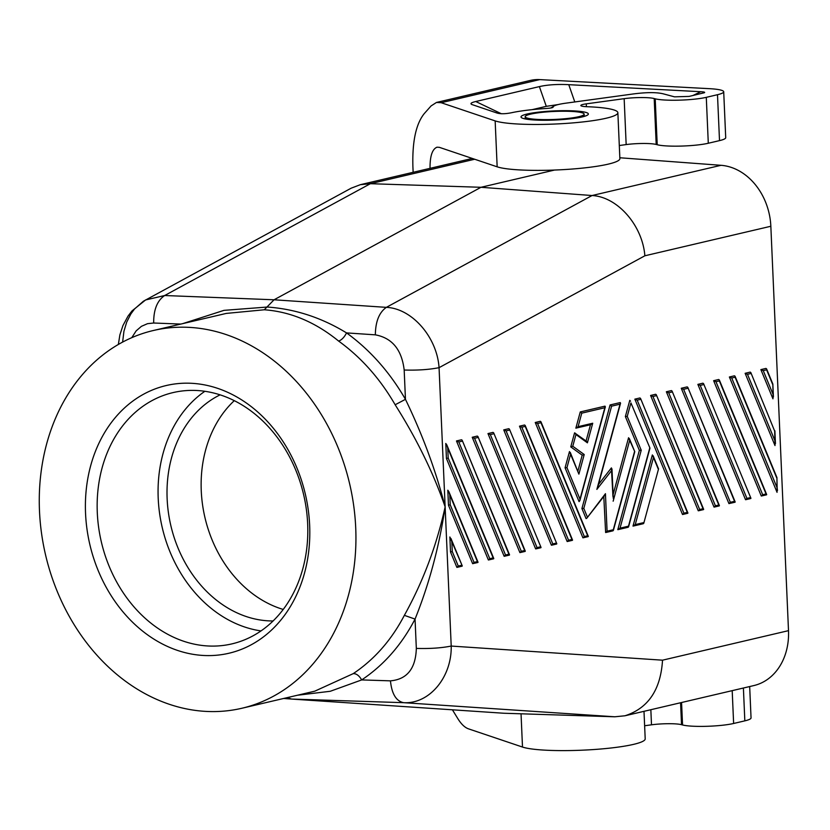 <?xml version="1.0" encoding="UTF-8"?>
<svg xmlns="http://www.w3.org/2000/svg" width="830" height="830" viewBox="0 0 830 830"><rect width="100%" height="100%" fill="white"/><g stroke="black" fill="none" stroke-linecap="round" stroke-linejoin="round"><path stroke-width="1.25" d="M683.619 389.28L681.264 388.264L687.178 386.884L687.811 387.361L734.55 501.32L730.338 502.306L683.619 389.28L687.842 388.295M730.338 502.306L728.937 503.603L735.048 502.212L734.55 501.32M234.278 400.662A118.078 95.045 -103.2 0 0 204.969 517.661A118.078 95.045 -103.2 0 0 283.217 609.448M291.496 699.057L503.955 713.25L614.812 716.788L403.608 702.678C429.38 704.265 451.894 677.104 451.209 646.062C441.249 648.033 429.629 648.821 416.328 648.406C415.695 668.575 407.063 679.386 390.453 680.849C391.77 693.87 396.159 701.143 403.608 702.678L291.496 699.057L287.232 697.625M619.834 157.762L721.011 165.305A59.044 47.517 -103.2 0 1 770.842 226.258L788.5 630.655L662.527 660.182C660.701 689.782 648.178 708.312 624.969 715.782L614.812 716.788M713.624 380.69L715.968 381.696L719.351 380.908L719.33 379.974L718.687 379.497L713.624 380.69L761.286 496.018L766.557 494.825L761.784 495.904M565.074 467.788L579.06 501.621L579.838 500.677L579.983 499.172L566.952 467.653L565.074 467.788L569.484 451.572L578.894 474.127L570.283 452.433M577.929 470.921L582.203 455.172L570.76 446.882L574.578 432.845L586.52 441.321L587.401 442.826L592.724 423.238L590.483 424.732L586.063 440.989M576.435 428.021L590.483 424.732M580.263 411.939L605.018 406.14L604.842 407.738L581.768 413.153L580.263 411.939L575.854 428.156L590.753 424.701M773.062 394.375L772.958 398.825L760.882 369.609L765.955 368.416L766.588 368.894L772.834 384L773.062 394.375L763.237 370.616L766.619 369.827L766.588 368.894M556.183 543.131L552.801 543.92L551.411 545.217L503.737 429.878L508.8 428.695L509.444 429.172L556.806 543.764L551.898 545.103M666.355 391.76L671.418 390.577L672.061 391.055L718.801 505.014L715.418 505.802L668.71 392.777L666.355 391.76L714.028 507.099L715.418 505.802M714.267 507.078L719.288 505.906L714.516 506.985M620.041 528.16L641.227 450.244L639.359 450.379L617.8 529.654L620.041 528.16L628.486 526.179L628.569 526.863L618.392 529.519M639.359 450.379L625.374 416.546L627.241 416.411L630.925 402.892L649.973 448.117L630.925 402.892M630.572 401.191L629.783 400.34L625.374 416.546M581.923 508.541L610.081 404.947L620.217 402.581L620.56 403.235L620.031 404.179L611.596 406.161L583.801 508.406L581.923 508.541L586.084 518.605L586.82 518.19L605.443 493.694L607.083 531.2L605.63 532.538L603.794 496.475M612.955 496.558L611.409 467.892L598.482 484.43M605.9 532.445L613.37 530.422L634.774 451.696L628.569 437.732L613.111 494.607M509.537 554.834L462.175 440.242L461.532 439.765L456.469 440.958L504.142 556.297L505.543 555L508.915 554.201L509.537 554.834L504.64 556.173M735.048 502.212L730.047 503.343M775.002 445.575L745.133 373.303L750.196 372.11L750.839 372.587L774.66 431.112L775.002 445.575M540.423 546.825L537.052 547.613L535.651 548.91L487.978 433.571L493.041 432.378L493.684 432.866L541.046 547.447L536.149 548.796M568.56 540.226L567.16 541.523L519.487 426.184L524.56 425.002L525.193 425.479L572.555 540.071L571.932 539.438L568.56 540.226L521.842 427.191L519.487 426.184M567.409 541.502L572.43 540.32L567.658 541.409M750.31 497.627L746.938 498.415L745.537 499.712L697.864 384.373L702.927 383.19L703.57 383.668L750.932 498.259L746.035 499.598M729.373 376.996L777.046 492.335L776.922 477.509L735.079 376.281L734.436 375.803L729.373 376.996L731.728 378.003L735.1 377.214L735.079 376.281M448.48 505.242L450.223 504.785L449.787 494.773L448.885 491.713L447.816 490.208L448.48 505.242L472.633 563.674L477.893 562.481L473.121 563.56M634.846 399.147L639.909 397.964L640.553 398.442L687.292 512.401L683.91 513.189L637.191 400.164L634.846 399.147L682.509 514.486L683.91 513.189M682.758 514.465L687.779 513.282L683.007 514.372M461.646 565.282L458.274 566.07L456.874 567.367L450.514 551.991L449.86 536.968L462.269 565.915L457.372 567.253M535.246 422.491L537.601 423.508L540.973 422.709L540.952 421.785L540.309 421.308L535.246 422.491L582.919 537.83L588.179 536.626L583.417 537.716M521.292 551.307L519.891 552.604L472.229 437.265L477.292 436.072L477.935 436.549L524.674 550.518L521.292 551.307L474.573 438.271L477.956 437.483M520.14 552.573L525.162 551.4L520.389 552.479M489.783 558.694L488.382 559.991L446.436 458.492L445.783 443.459L446.841 444.963L493.777 558.528L493.155 557.895L489.783 558.694L448.179 458.036L446.436 458.492M488.631 559.96L493.653 558.787L488.88 559.866M643.758 523.305L658.553 468.888L643.758 523.305L633.581 525.95M652.339 454.933L633 526.096L635.24 524.601L653.48 457.486L652.339 454.933M699.669 509.496L698.269 510.792L650.596 395.454L655.659 394.271L656.302 394.748L703.041 508.707L699.669 509.496L652.951 396.47L656.323 395.671M698.518 510.772L703.529 509.599L698.767 510.678M732.195 690.653L733.627 723.48L744.832 720.855A33.74 4.575 -2.5 0 0 751.046 717.919L749.677 686.555M650.845 709.712L651.498 724.818A20.242 2.739 177.5 0 1 681.534 724.683L682.551 724.964L681.565 702.512M651.498 724.818L644.63 725.752M643.997 711.32L645.201 738.856A63.256 8.57 177.5 0 1 592.983 749.594A63.256 8.57 177.5 0 1 522.495 747.052L468.514 728.854C464.81 727.557 461.252 724.154 457.838 718.645L452.412 709.806M733.627 723.48A29.517 4.005 177.5 0 1 706.558 726.312A29.517 4.005 177.5 0 1 682.551 724.964M430.033 168.345C429.93 156.185 432.254 149.13 437.005 147.201L439.35 147.335L497.16 166.82L495.157 120.9A63.256 8.57 177.5 0 0 565.645 123.442A63.256 8.57 177.5 0 0 617.862 112.704A63.256 8.57 177.5 0 0 587.007 106.707A12.647 1.712 -2.5 0 1 580.834 105.503A12.647 1.712 -2.5 0 1 586.281 103.854L624.16 98.666A20.242 2.739 177.5 0 1 654.196 98.542L656.198 144.462L657.215 144.731A29.517 4.005 177.5 0 0 681.223 146.08A29.517 4.005 177.5 0 0 708.291 143.248L719.506 140.623A33.74 4.575 -2.5 0 0 725.711 137.687L723.708 91.767A33.74 4.575 -2.5 0 0 709.494 88.675L539.749 79.607A50.609 40.732 -103.2 0 0 530.38 80.427L436.487 102.443L441.176 102.713L495.157 120.9M413.143 172.308L412.904 166.799C412.168 141.722 415.944 123.992 424.234 113.627L431.081 105.929L436.487 102.443M723.708 91.767A33.74 4.575 -2.5 0 1 717.494 94.703L706.288 97.338A29.517 4.005 177.5 0 1 679.22 100.16A29.517 4.005 177.5 0 1 655.212 98.812L654.196 98.542M619.294 145.53L626.162 144.586A20.242 2.739 177.5 0 1 656.198 144.462M182.766 323.617L223.976 310.358L267.353 307.038C295.19 309.009 321.584 317.641 346.535 332.903C344.346 337.208 341.721 339.937 338.661 341.099C315.379 322.144 290.583 311.696 264.282 309.777L274.056 299.786L386.355 307.359C412.105 308.428 437.057 337.312 439.06 367.669L445.139 506.871C436.632 545.549 423.041 581.706 404.355 615.352C391.501 640.013 374.444 659.445 353.186 673.659L314.788 691.172L241.872 708.26A193.992 156.144 76.8 0 1 205.985 711.403A193.992 156.144 76.8 0 1 41.5 533.067A193.992 156.144 76.8 0 1 153.332 330.516A193.992 156.144 76.8 0 1 189.219 327.373A193.992 156.144 76.8 0 1 353.705 505.698A193.992 156.144 76.8 0 1 241.872 708.26M662.527 660.182L451.209 646.062L445.139 506.871C433.468 473.09 416.805 439.049 395.153 404.76L405.455 399.334C422.709 435.055 435.926 470.901 445.139 506.871C439.226 546.514 429.203 583.915 415.052 619.087C401.647 644.817 383.865 665.089 361.693 679.915C359.12 675.558 356.288 673.462 353.186 673.659M338.661 341.099C361.237 357.46 380.067 378.677 395.153 404.76M122.612 342.095L123.94 331.243L126.7 322.123L130.86 313.968L134.501 309.019L143.403 301.228L351.183 188.182L360.386 184.675L370.388 183.7L164.682 295.522C157.233 300.553 153.56 309.714 153.685 323.015L180.816 324.074M613.37 530.422L613.297 529.737L607.083 531.2M521.842 427.191L525.224 426.402L525.193 425.479M788.5 630.655A59.044 47.517 76.8 0 1 753.848 685.57L624.969 715.782M697.864 384.373L700.219 385.39L703.591 384.601M650.596 395.454L652.951 396.47M603.773 495.977L605.443 493.694M731.728 378.003L777.139 487.884L777.492 490.499M777.139 487.884L776.932 477.561M760.882 369.609L763.237 370.616M297.431 695.239L330.278 691.276L361.693 679.915L390.453 680.849M761.535 495.998L762.687 494.732L715.968 381.696M766.557 494.825L766.069 493.933L762.687 494.732M583.158 537.809L584.32 536.533L537.601 423.508M588.179 536.626L587.692 535.744L584.32 536.533M118.348 344.471L119.894 334.843L122.933 325.578L128.028 316.106L132.022 310.897L145.582 299.952L164.682 295.522L274.056 299.786L480.995 187.29L554.575 170.046M474.698 159.246L370.388 183.7L480.995 187.29L592.049 195.527C617.458 196.793 642.462 225.314 644.869 255.785L770.842 226.258M208.05 645.979A129.044 103.864 -103.2 0 0 231.923 643.883A129.044 103.864 -103.2 0 0 306.322 509.143A129.044 103.864 -103.2 0 0 196.897 390.505A129.044 103.864 -103.2 0 0 173.024 392.6A129.044 103.864 -103.2 0 0 98.635 527.351A129.044 103.864 -103.2 0 0 208.05 645.979M719.288 505.906L718.801 505.014M611.803 470.288L596.863 489.399L597.89 485.612M220.095 394.852A118.078 95.045 -103.2 0 0 170.233 522.9A118.078 95.045 -103.2 0 0 268.495 620.85A118.078 95.045 -103.2 0 0 273.091 620.965M570.76 446.882L572.773 446.25L575.958 434.547L575.076 433.042M404.355 615.352L415.052 619.087L416.328 648.406M450.514 551.991L452.267 551.545L451.831 541.523M203.547 655.472A137.479 110.66 -103.2 0 0 309.652 525.369A137.479 110.66 -103.2 0 0 191.657 383.304A137.479 110.66 -103.2 0 0 85.552 513.407A137.479 110.66 -103.2 0 0 203.547 655.472M610.081 404.947L611.596 406.161M745.133 373.303L747.488 374.309L750.86 373.521M204.854 391.293A129.044 103.864 -103.2 0 0 162.265 527.673A129.044 103.864 -103.2 0 0 261.014 630.914M448.179 458.036L447.744 448.024L446.841 444.963M462.175 440.242L508.915 554.201M264.282 309.777L226.248 313.418L153.332 330.516M472.872 563.653L474.023 562.387L450.223 504.785M456.469 440.958L458.824 441.965L462.196 441.176M750.839 372.587L774.66 431.112M644.869 255.785L439.06 367.669C429.1 369.641 417.469 370.429 404.179 370.014L405.455 399.334C389.716 372.131 370.076 349.98 346.535 332.903L375.347 334.843C392.165 337.976 401.772 349.7 404.179 370.014M703.529 509.599L703.041 508.707M503.737 429.878L506.093 430.884L509.464 430.096M658.553 468.888L653.137 455.784M525.162 551.4L524.674 550.518M477.893 562.481L477.406 561.588L474.023 562.387M687.779 513.282L687.292 512.401M572.773 446.25L584.216 454.529L582.203 455.172M472.229 437.265L474.573 438.271M487.978 433.571L490.333 434.578L493.705 433.789M581.768 413.153L578.095 426.662L576.124 428.124M617.862 112.704L619.875 158.623A63.256 8.57 177.5 0 1 567.647 169.362A63.256 8.57 177.5 0 1 497.16 166.82M551.711 107.827L553.154 107.039C553.102 107.693 550.736 108.17 546.057 108.491A54.822 7.429 -2.5 0 0 511.571 112.724C505.48 113.959 500.625 114.063 497.004 113.025L471.814 104.497C469.946 103.574 471.253 102.588 475.756 101.519L539.386 86.6C547.572 84.753 557.366 84.1 568.758 84.67L700.748 91.715C704.11 91.902 705.313 92.234 704.338 92.732L689.108 96.415L674.51 96.84L663.45 93.883C656.592 92.172 646.373 92.223 632.792 94.018L565.873 103.169A29.517 4.005 -2.5 0 0 553.952 106.043A29.517 4.005 -2.5 0 0 553.154 107.039L552.749 107.485M584.154 114.135A29.517 4.005 -2.5 0 0 563.529 111.23A29.517 4.005 -2.5 0 0 530.609 114.146A29.517 4.005 -2.5 0 0 525.172 116.719A29.517 4.005 -2.5 0 0 526.926 117.974A29.517 4.005 -2.5 0 0 550.684 119.562A29.517 4.005 -2.5 0 0 578.728 116.708A29.517 4.005 -2.5 0 0 584.154 114.135L584.206 115.297A29.517 4.005 177.5 0 1 583.511 116.21M525.992 118.721A29.517 4.005 177.5 0 1 525.224 117.87L525.172 116.719M532.134 109.653L546.285 106.333L558.071 104.58M728.937 503.603L681.264 388.264M291.361 699.047L283.642 698.466L291.423 699.047M744.832 720.855L743.4 688.018M681.534 724.683L680.579 702.751M521.043 713.8L522.495 747.052M539.749 79.607L441.176 102.713M655.212 98.812L657.215 144.731M626.162 144.586L624.16 98.666M717.494 94.703L719.506 140.623M668.71 392.777L672.082 391.978M634.473 451.821L613.297 529.737M628.486 526.179L649.672 448.262M641.227 450.244L627.241 416.411M637.191 400.164L640.573 399.365M447.744 448.024L493.155 557.895M525.224 426.402L571.932 539.438M746.938 498.415L700.219 385.39M449.787 494.773L477.406 561.588M552.801 543.92L506.093 430.884M629.711 440.284L613.152 501.185M776.704 477.862L735.1 377.214M719.351 380.908L766.069 493.933M721.011 165.305L592.049 195.527L386.355 307.359C379.186 312.402 375.513 321.563 375.347 334.843M583.801 508.406L587.308 516.893M596.863 489.399L620.031 404.179M766.619 369.827L772.626 384.363M537.052 547.613L490.333 434.578M131.773 337.665L136.151 330.88L141.422 326.335L147.543 323.669L153.685 323.015M540.973 422.709L587.692 535.744M570.625 454.135L566.952 467.653M458.274 566.07L452.267 551.545M775.096 441.135L747.488 374.309M505.543 555L458.824 441.965M643.675 522.62L635.24 524.601M658.252 469.023L653.48 457.486M575.958 434.547L587.401 442.826M584.216 454.529L578.894 474.127M604.842 407.738L579.983 499.172M578.095 426.662L592.724 423.238M586.405 106.676L586.281 103.854M708.291 143.248L706.288 97.338M574.163 110.898A33.74 4.575 177.5 0 1 582.162 116.937A33.74 4.575 177.5 0 1 535.174 120.028A33.74 4.575 177.5 0 1 527.175 114.001A33.74 4.575 177.5 0 1 574.163 110.898M475.756 101.519L501.424 113.772M546.285 106.333L539.386 86.6M574.796 101.945L568.758 84.67M692.853 95.543L700.748 91.715M472.301 158.437L360.386 184.675M612.965 530.827L605.63 532.538M604.634 495.417L586.82 518.19M509.402 555.094L504.381 556.266M509.444 429.172L556.806 543.764M628.154 527.258L618.07 529.623M634.774 451.676L629.368 438.582M462.269 565.915L450.929 538.463M672.061 391.055L719.423 505.646M597.776 487.044L620.56 403.235M611.98 468.919L613.266 498.342M643.343 523.699L633.259 526.064M628.569 526.863L649.973 448.127M773.415 396.989L772.844 384.051M477.935 436.549L525.286 551.141M775.448 443.749L774.888 430.812M448.885 491.713L478.028 562.221M640.553 398.442L687.914 513.033M540.952 421.785L588.314 536.377M703.57 383.668L750.932 498.259M535.9 548.889L540.911 547.707M551.649 545.196L556.671 544.013M745.776 499.691L750.797 498.519M687.811 387.361L735.173 501.953M656.302 394.748L703.664 509.34M719.33 379.974L766.681 494.566M493.684 432.866L541.046 547.447M457.123 567.347L462.134 566.174M605.361 406.793L579.838 500.677M583.407 116.283L583.573 116.19C581.892 117.912 551.971 121.273 535.993 119.956C522.641 118.835 527.361 118.742 525.94 118.7L526.106 118.783M553.952 106.043L550.747 108.014"/></g></svg>
